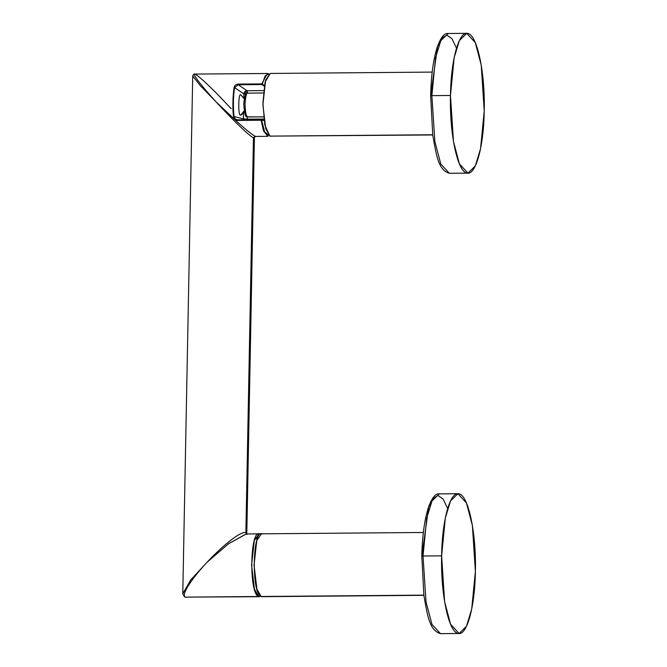 <?xml version="1.0" encoding="UTF-8"?>
<svg xmlns="http://www.w3.org/2000/svg" width="667" height="667" viewBox="0 0 667 667"><rect width="100%" height="100%" fill="white"/><g stroke="black" fill="none" stroke-linecap="round" stroke-linejoin="round"><path stroke-width="1" d="M441.621 555.844C442.104 519.776 450.317 490.604 459.079 493.88C468.409 495.373 476.371 533.233 475.388 571.369C474.904 607.445 466.692 636.61 457.929 633.342C448.599 631.841 440.637 593.989 441.621 555.844L444.631 601.792L450.567 624.245L459.088 633.492L466.475 626.296L471.694 609.163L475.388 571.369L472.378 525.421L466.441 502.976L457.921 493.722L450.533 500.925L445.314 518.059L441.621 555.844L423.028 556.003L441.621 555.844M459.088 633.492L440.487 633.65L431.966 624.395L426.03 601.951L423.028 556.003L426.03 601.951L431.966 624.395L440.487 633.65C429.431 630.39 427.522 615.633 423.912 595.606L421.811 556.145C422.294 535.626 424.546 519.26 428.556 507.045C432.049 497.649 435.634 493.263 439.32 493.88L431.933 501.075L426.713 518.217L423.028 556.003L421.861 556.195L423.028 556.003L426.713 518.217L431.933 501.075L439.32 493.88L457.921 493.722M421.861 556.103L428.681 507.12L432.941 498.557L437.969 495.489L443.113 499.041L447.649 508.554M450.467 95.473C450.942 59.396 459.163 30.232 467.917 33.5C477.247 35.001 485.217 72.861 484.225 110.997C483.742 147.073 475.529 176.238 466.767 172.97C457.437 171.469 449.475 133.617 450.467 95.473L453.468 141.421L459.405 163.865L467.926 173.12L475.321 165.925L480.54 148.783L484.225 110.997L481.215 65.049L475.279 42.605L466.758 33.35L459.371 40.545L454.152 57.687L450.467 95.473L431.866 95.631L450.467 95.473M467.926 173.12L449.333 173.278L440.804 164.024L434.876 141.579L431.866 95.631L434.876 141.579L440.804 164.024L449.333 173.278C438.269 170.018 436.36 155.261 432.758 135.234L430.657 95.773C431.132 75.254 433.383 58.888 437.402 46.665C440.887 37.277 444.472 32.891 448.157 33.508L440.77 40.704L435.551 57.837L431.866 95.631L430.699 95.815L431.866 95.631L435.551 57.837L440.77 40.704L448.157 33.508L466.758 33.35M430.707 95.731L437.519 46.748L441.779 38.186L446.807 35.118L451.951 38.669L456.486 48.174M423.878 595.331L261.939 596.682L423.853 595.131L261.072 596.49L256.887 589.044L254.06 565.124L256.778 540.528L261.414 533.825L423.353 532.474M262.273 534.017C252.518 527.58 251.242 593.913 261.072 596.49L261.973 596.682M255.569 538.577L257.445 538.561M270.802 136.31L269.91 136.118L264.866 125.188L262.898 103.177L265.091 82.091L270.243 73.453L432.191 72.094M432.716 134.959L269.91 136.118L432.691 134.751L269.91 136.118L265.724 128.664L262.898 104.752L265.624 80.148L270.252 73.453M248.116 93.163C244.397 90.795 243.914 115.916 247.657 116.975L263.573 116.842L247.657 116.975C246.273 117.025 245.389 112.615 244.989 103.735C245.723 95.381 246.757 91.854 248.116 93.163L263.382 92.955M247.657 116.975L246.14 115.399M259.455 596.707L185.209 597.123L258.596 596.506L254.41 589.061L251.584 565.149L254.302 540.545L258.929 533.85L259.797 534.042C250.042 527.605 248.766 593.938 258.596 596.506L260.689 596.273M184.576 596.99L186.477 597.307M246.765 533.95L245.873 532.566L253.452 137.836L254.402 137.694L246.79 534.417M246.773 533.975L245.873 532.566L247.399 534.142L245.873 532.566C239.67 531.14 220.102 548.241 207.187 562.181M207.695 561.639L228.623 543.688L246.123 533.959M231.182 108.763C219.051 95.439 200.967 77.297 195.248 74.279C190.745 72.595 203.685 88.377 216 101.784L200.258 85.601L192.721 75.913L200.258 85.601L216 101.784C228.447 115.391 247.274 134.434 253.452 137.836L245.873 532.566C239.653 531.124 220.135 548.274 207.162 562.156L190.762 579.881L182.775 593.797L190.579 580.115L206.678 562.673M207.162 562.156C194.33 575.688 180.732 594.097 185.209 597.123C180.732 594.097 194.33 575.688 207.162 562.156L228.548 543.738L246.331 533.95L258.929 533.85M258.596 596.506L185.209 597.123M236.218 119.543L234.984 118.634L234.017 116.558L243.372 118.834L243.488 112.84L243.505 119.785L243.372 118.834L247.24 119.168L247.29 116.942L247.215 119.76L247.24 119.168L263.832 119.026L247.24 119.168L243.372 118.834L234.017 116.558C233.033 106.37 233.217 96.723 234.576 87.61L238.244 84.751L247.057 90.729L238.244 84.751L261.881 84.559L264.249 86.16L261.881 84.559L238.244 84.751L238.186 84.092L238.244 84.751L234.576 87.61L234.1 87.385L234.576 87.61C233.225 96.723 233.041 106.378 234.017 116.558L233.542 116.708L234.017 116.558L234.984 118.634L234.601 119.068L234.984 118.634L235.759 119.293L235.459 119.81L235.759 119.293L237.577 119.835L237.485 120.435L237.577 119.835L237.485 120.435L234.601 119.068L233.542 116.708C232.55 106.395 232.741 96.623 234.1 87.385C234.542 85.468 235.901 84.376 238.186 84.092L261.823 83.892L261.881 84.559L262.281 84.159L264.357 85.568L261.823 83.892L267.384 73.478L261.823 83.892L238.186 84.092C235.901 84.376 234.542 85.468 234.1 87.385C232.7 99.366 232.516 109.138 233.542 116.708L234.2 119.076L216 101.784C228.447 115.391 247.274 134.434 253.452 137.836L255.694 136.435L255.036 136.235C251 133.825 244.33 128.356 235.017 119.818L237.485 120.435L261.122 120.235L263.482 130.64L267.909 136.335L263.64 131.091L261.122 120.235L261.597 120.035L264.432 131.649L269.235 135.676L264.874 132.616L261.597 120.035L264.049 120.635L261.206 119.643L261.122 120.235L237.485 120.435L237.577 119.835L261.206 119.643L261.122 120.235M255.603 136.427L255.036 136.235L253.452 137.836L255.036 136.235C251 133.825 244.33 128.356 235.017 119.818L216 101.784C203.685 88.377 190.745 72.595 195.248 74.279M262.281 84.159L265.174 75.83L268.718 74.112M261.597 120.035L237.56 119.835M247.057 90.729L263.623 90.587L247.057 90.729L243.855 93.905L243.772 97.932L243.855 93.905C244.114 92.004 245.181 90.945 247.057 90.729L247.699 93.088L247.057 90.729M234.576 87.61L243.855 93.905L245.79 94.18L243.855 93.905L234.576 87.61M244.347 111.564L241.454 114.924L240.72 115.049L244.222 110.864L240.72 115.049C237.794 117.259 238.311 90.362 241.104 95.206L244.239 98.633M244.205 98.866L241.104 95.206L244.205 98.866M263.582 116.917L247.023 116.842C245.356 117.384 244.28 112.998 243.788 103.685C244.739 95.064 246.065 91.537 247.782 93.088M268.884 73.979L267.384 73.478L194.572 74.087C194.064 73.72 193.447 74.337 192.721 75.913L182.775 593.797L184.567 596.982M255.694 136.435L267.909 136.335M261.297 119.651L264.007 120.31"/></g></svg>
